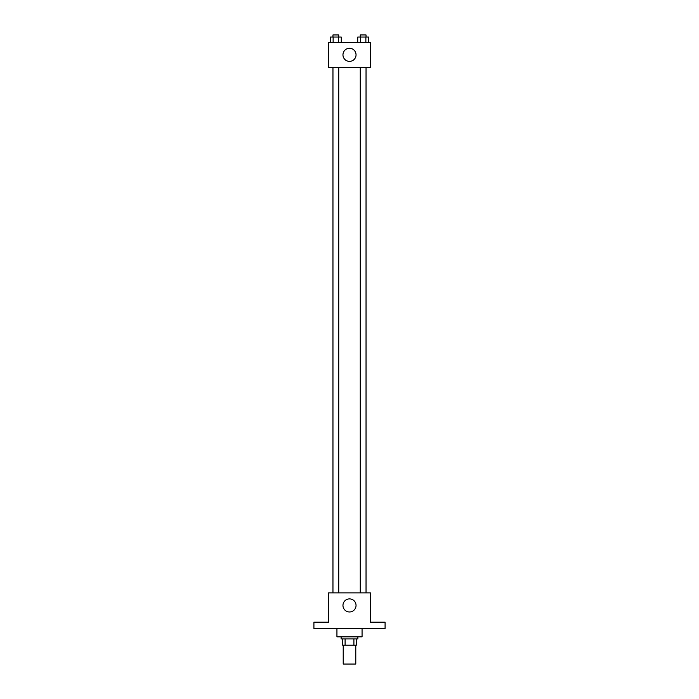 <?xml version="1.0" encoding="UTF-8"?>
<svg xmlns="http://www.w3.org/2000/svg" width="699" height="699" viewBox="0 0 699 699"><rect width="100%" height="100%" fill="white"/><g stroke="black" fill="none" stroke-linecap="round" stroke-linejoin="round"><path stroke-width="1.05" d="M343.218 645.212L343.218 664.05L355.782 664.05L355.782 645.212M353.904 638.93L353.904 645.212L342.693 645.212L342.693 638.93M353.904 645.212L356.307 645.212L356.307 638.93L356.307 645.212M357.871 636.833L357.871 638.93L341.129 638.93L341.129 636.833M345.096 638.93L345.096 645.212M336.935 628.462L336.935 636.833L362.065 636.833L362.065 628.462M385.088 628.462L313.912 628.462L313.912 622.18L328.565 622.18L328.565 592.874L370.435 592.874L370.435 622.18L385.088 622.18L385.088 628.462M356.044 605.43A6.544 6.544 0 0 1 346.232 611.101A6.544 6.544 0 0 1 346.232 599.768A6.544 6.544 0 0 1 356.044 605.43M360.265 592.874L360.265 67.401M338.735 67.401L338.735 592.874M370.435 67.401L328.565 67.401L328.565 42.281L370.435 42.281L370.435 67.401M356.044 54.837A6.544 6.544 0 0 1 346.232 60.507A6.544 6.544 0 0 1 346.232 49.175A6.544 6.544 0 0 1 356.044 54.837M368.591 42.281L368.591 37.047L357.713 37.047L357.713 42.281M365.865 37.047L365.865 42.281M360.431 37.047L360.431 42.281M360.265 37.047L360.265 34.95L366.04 34.95L366.04 37.047M341.287 42.281L341.287 37.047L330.409 37.047L330.409 42.281M338.569 37.047L338.569 42.281M333.135 37.047L333.135 42.281M332.96 37.047L332.96 34.95L338.735 34.95L338.735 37.047M366.04 592.874L366.04 67.401M332.96 67.401L332.96 592.874"/></g></svg>
